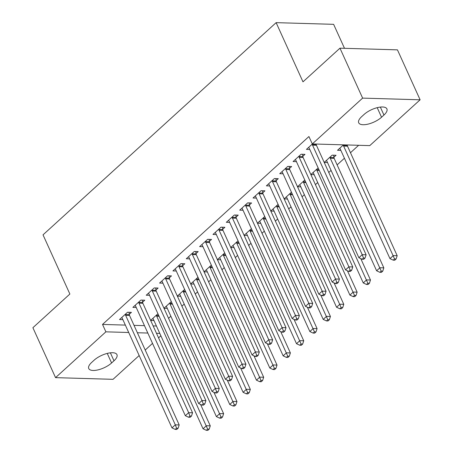 <?xml version="1.0" encoding="UTF-8"?>
<svg xmlns="http://www.w3.org/2000/svg" width="453" height="453" viewBox="0 0 453 453"><rect width="100%" height="100%" fill="white"/><g stroke="black" fill="none" stroke-linecap="round" stroke-linejoin="round"><path stroke-width="0.68" d="M168.561 318.329L170.86 316.234M181.913 306.171L184.212 304.082M195.266 294.02L197.565 291.925M208.612 281.868L210.911 279.773M221.964 269.711L224.263 267.621M235.317 257.559L237.615 255.464M248.669 245.407L250.968 243.312M262.021 233.255L264.32 231.16M275.367 221.098L277.666 219.009M288.72 208.946L291.019 206.851M302.072 196.795L304.371 194.699M315.424 184.637L317.723 182.548M328.77 172.485L331.075 170.39M337.123 164.886L344.422 158.239M350.475 152.729L358.646 145.288M160.866 335.786L158.567 337.881M152.514 343.385L145.215 350.033M139.167 355.537L113.035 379.325L55.549 377.643L105.883 331.828L128.709 332.496M344.495 48.307L333.623 24.332L276.132 22.65L43.024 234.847L69.875 294.037L32.893 327.706L55.549 377.643M276.132 22.65L302.983 81.84L339.965 48.177L397.451 49.858L420.107 99.796L369.773 145.617L312.287 143.935L362.621 98.114L420.107 99.796M167.299 308.385L164.009 308.289M171.291 301.607L163.992 308.255M142.616 302.168L144.773 300.197L140.889 300.084L132.882 307.377L136.228 307.474M194.003 284.076L190.707 283.98M197.995 277.298L190.696 283.946M169.314 277.859L171.477 275.894L167.593 275.781L159.581 283.074L162.927 283.17M220.702 259.773L217.412 259.677M224.694 252.995L217.395 259.643M196.019 253.555L198.182 251.585L194.297 251.472L186.285 258.765L189.631 258.861M247.406 235.464L244.116 235.367M251.398 228.686L244.099 235.334M222.723 229.246L224.881 227.281L220.996 227.168L212.989 234.456L216.33 234.558M274.11 211.16L270.815 211.064M278.102 204.382L270.798 211.024M249.422 204.937L251.585 202.972L247.7 202.859L239.688 210.152L243.035 210.249M300.809 186.851L297.519 186.755M304.801 180.073L297.502 186.721M276.126 180.634L278.284 178.663L274.399 178.55L266.392 185.843L269.739 185.94M333.901 157.236L336.064 155.266L332.179 155.153L324.206 162.412M327.513 162.542L324.218 162.446M302.825 156.325L304.988 154.36L301.103 154.246L293.091 161.54L296.438 161.636M312.287 143.935L308.929 136.534L102.525 324.427L125.356 325.095M134.02 325.35L144.473 325.656M153.137 325.911L156.427 326.007M312.423 143.941L306.443 149.382L309.79 149.484M340.866 150.39L337.519 150.294L343.499 144.847M289.478 168.482L291.636 166.511L287.751 166.398L279.744 173.692L283.085 173.788M314.161 174.699L310.871 174.603M318.153 167.921L310.854 174.564M262.774 192.785L264.937 190.821L261.053 190.707L253.04 197.995L256.387 198.097M287.457 199.003L284.167 198.907M291.449 192.225L284.15 198.873M236.07 217.095L238.233 215.124L234.348 215.011L226.336 222.304L229.682 222.4M260.758 223.312L257.463 223.216M264.75 216.534L257.451 223.182M209.371 241.398L211.528 239.433L207.644 239.32L199.637 246.613L202.984 246.709M234.054 247.615L230.764 247.519M238.046 240.843L230.747 247.485M182.667 265.707L184.83 263.742L180.945 263.623L172.933 270.917L176.279 271.019M207.355 271.925L204.06 271.828M211.347 265.147L204.043 271.794M155.968 290.016L158.125 288.046L154.241 287.932L146.234 295.226L149.575 295.322M180.651 296.234L177.361 296.137M184.643 289.456L177.344 296.098M129.264 314.32L131.427 312.355L127.542 312.242L119.53 319.529L122.876 319.631M153.946 320.537L150.656 320.441M157.938 313.759L150.639 320.407M111.591 362.978A14.168 5.634 -24.4 0 1 98.205 369.835A14.168 5.634 -24.4 0 1 88.743 368.538A14.168 5.634 -24.4 0 1 91.704 362.394L94.105 360.209A14.168 5.634 -24.4 0 1 107.491 353.351A14.168 5.634 -24.4 0 1 116.953 354.648A14.168 5.634 -24.4 0 1 113.992 360.792L111.591 362.978L107.253 353.408M137.372 332.745L147.831 333.051M156.495 333.306L159.784 333.402M339.965 48.177L362.621 98.114M102.525 324.427L105.883 331.828M364.065 114.467A14.168 5.634 -24.4 0 1 377.451 107.61A14.168 5.634 -24.4 0 1 386.907 108.907A14.168 5.634 -24.4 0 1 383.951 115.051L381.551 117.236A14.168 5.634 -24.4 0 1 368.164 124.094A14.168 5.634 -24.4 0 1 358.702 122.797A14.168 5.634 -24.4 0 1 361.658 116.653L364.065 114.467M312.293 144.06L312.338 144.399A2.214 1.574 -88.3 0 0 312.553 145.181L362.224 254.682L358.889 257.723L309.218 148.222A2.214 1.574 -88.3 0 0 308.804 147.616L308.606 147.418M316.16 144.048L316.222 144.518A2.214 1.574 -88.3 0 0 316.437 145.294L366.109 254.796L362.224 254.682L363.482 258.034L362.145 259.246L363.702 259.292L365.033 258.08L363.482 258.034M365.033 258.08L366.109 254.796M358.889 257.723L362.145 259.246M339.676 148.324L339.88 148.527A2.214 1.574 91.7 0 1 340.288 149.128L389.965 258.629L393.3 255.594L397.185 255.707L347.513 146.206A2.214 1.574 91.7 0 1 347.298 145.424L347.236 144.96M394.557 258.94L393.221 260.158L394.773 260.203L396.109 258.986L394.557 258.94L343.629 146.087A2.214 1.574 91.7 0 1 343.414 145.311L343.368 144.966M393.221 260.158L389.965 258.629M397.185 255.707L396.109 258.986M298.94 156.211L298.986 156.557A2.214 1.574 -88.3 0 0 299.201 157.333L348.878 266.834L345.537 269.875L295.866 160.373A2.214 1.574 -88.3 0 0 295.458 159.767L295.254 159.569M302.564 154.286L302.87 156.67A2.214 1.574 -88.3 0 0 303.085 157.446L352.762 266.947L348.878 266.834L350.129 270.186L348.793 271.404L350.35 271.449L351.687 270.231L350.129 270.186M351.687 270.231L352.762 266.947M345.537 269.875L348.793 271.404M285.594 168.369L285.633 168.709A2.214 1.574 -88.3 0 0 285.854 169.49L335.526 278.991L332.185 282.026L282.513 172.525A2.214 1.574 -88.3 0 0 282.106 171.925L281.902 171.721M289.212 166.444L289.518 168.822A2.214 1.574 -88.3 0 0 289.739 169.603L339.41 279.105L335.526 278.991L336.777 282.338L335.447 283.555L336.998 283.601L338.334 282.383L336.777 282.338M338.334 282.383L339.41 279.105M332.185 282.026L335.447 283.555M326.33 160.481L326.528 160.679A2.214 1.574 91.7 0 1 326.941 161.279L376.613 270.781L379.948 267.746L383.833 267.859L334.161 158.357A2.214 1.574 91.7 0 1 333.946 157.576L333.64 155.198M381.205 271.092L379.869 272.31L381.42 272.355L382.757 271.143L381.205 271.092L330.277 158.244A2.214 1.574 91.7 0 1 330.061 157.463L330.016 157.123M379.869 272.31L376.613 270.781M383.833 267.859L382.757 271.143M312.978 172.633L313.176 172.831A2.214 1.574 91.7 0 1 313.589 173.437L363.261 282.938L366.596 279.897L370.48 280.011L360.769 258.601M367.853 283.25L366.517 284.461L368.074 284.507L369.405 283.295L367.853 283.25L316.924 170.396A2.214 1.574 91.7 0 1 316.709 169.62L316.664 169.275M366.517 284.461L363.261 282.938M370.48 280.011L369.405 283.295M272.242 180.521L272.287 180.86A2.214 1.574 -88.3 0 0 272.502 181.642L322.174 291.143L318.838 294.178L269.161 184.677A2.214 1.574 -88.3 0 0 268.754 184.077L268.55 183.878M275.86 178.595L276.171 180.974A2.214 1.574 -88.3 0 0 276.387 181.755L326.058 291.256L322.174 291.143L323.431 294.495L322.094 295.707L323.646 295.752L324.982 294.541L323.431 294.495M324.982 294.541L326.058 291.256M318.838 294.178L322.094 295.707M258.889 192.672L258.935 193.018A2.214 1.574 -88.3 0 0 259.15 193.793L308.821 303.295L305.486 306.336L255.815 196.834A2.214 1.574 -88.3 0 0 255.401 196.228L255.203 196.03M262.508 190.747L262.819 193.131A2.214 1.574 -88.3 0 0 263.034 193.907L312.706 303.408L308.821 303.295L310.079 306.647L308.742 307.859L310.294 307.91L311.63 306.692L310.079 306.647M311.63 306.692L312.706 303.408M305.486 306.336L308.742 307.859M299.626 184.784L299.829 184.988A2.214 1.574 91.7 0 1 300.237 185.588L349.909 295.09L353.249 292.049L357.134 292.162L347.423 270.758M354.501 295.401L353.164 296.619L354.722 296.664L356.058 295.447L354.501 295.401L303.578 182.548A2.214 1.574 91.7 0 1 303.357 181.772L303.312 181.427M353.164 296.619L349.909 295.09M357.134 292.162L356.058 295.447M286.273 196.942L286.477 197.14A2.214 1.574 91.7 0 1 286.885 197.74L336.556 307.242L339.897 304.206L343.782 304.32L334.071 282.91M341.149 307.553L339.818 308.77L341.369 308.816L342.706 307.598L341.149 307.553L290.226 194.705A2.214 1.574 91.7 0 1 290.005 193.924L289.965 193.584M339.818 308.77L336.556 307.242M343.782 304.32L342.706 307.598M245.537 204.824L245.583 205.169A2.214 1.574 -88.3 0 0 245.798 205.945L295.469 315.452L292.134 318.487L242.463 208.986A2.214 1.574 -88.3 0 0 242.049 208.386L241.851 208.182M249.161 202.904L249.467 205.283A2.214 1.574 -88.3 0 0 249.682 206.064L299.354 315.565L295.469 315.452L296.726 318.799L295.39 320.016L296.947 320.061L298.278 318.844L296.726 318.799M298.278 318.844L299.354 315.565M292.134 318.487L295.39 320.016M272.921 209.093L273.125 209.292A2.214 1.574 91.7 0 1 273.533 209.898L323.21 319.399L326.545 316.358L330.43 316.471L320.718 295.062M327.802 319.71L326.466 320.922L328.017 320.967L329.354 319.756L327.802 319.71L276.874 206.857A2.214 1.574 91.7 0 1 276.658 206.075L276.613 205.736M326.466 320.922L323.21 319.399M330.43 316.471L329.354 319.756M232.185 216.981L232.23 217.321A2.214 1.574 -88.3 0 0 232.446 218.103L282.123 327.604L278.782 330.639L229.11 221.138A2.214 1.574 -88.3 0 0 228.703 220.537L228.499 220.339M235.809 215.056L236.115 217.434A2.214 1.574 -88.3 0 0 236.33 218.216L286.007 327.717L282.123 327.604L283.374 330.95L282.038 332.168L283.595 332.213L284.931 330.996L283.374 330.95M284.931 330.996L286.007 327.717M278.782 330.639L282.038 332.168M259.575 221.245L259.773 221.443A2.214 1.574 91.7 0 1 260.186 222.049L309.858 331.551L313.193 328.51L317.077 328.623L307.366 307.219M314.45 331.862L313.114 333.08L314.665 333.125L316.001 331.907L314.45 331.862L263.521 219.009A2.214 1.574 91.7 0 1 263.306 218.233L263.261 217.887M313.114 333.08L309.858 331.551M317.077 328.623L316.001 331.907M218.839 229.133L218.878 229.478A2.214 1.574 -88.3 0 0 219.099 230.254L268.771 339.756L265.43 342.796L215.758 233.295A2.214 1.574 -88.3 0 0 215.351 232.689L215.147 232.491M222.457 227.208L222.763 229.592A2.214 1.574 -88.3 0 0 222.984 230.367L272.655 339.869L268.771 339.756L270.022 343.108L268.691 344.32L270.243 344.365L271.579 343.153L270.022 343.108M271.579 343.153L272.655 339.869M265.43 342.796L268.691 344.32M246.222 233.397L246.426 233.601A2.214 1.574 91.7 0 1 246.834 234.201L296.505 343.702L299.841 340.667L303.725 340.781L294.014 319.371M301.098 344.014L299.761 345.231L301.319 345.277L302.649 344.059L301.098 344.014L250.169 231.166A2.214 1.574 91.7 0 1 249.954 230.384L249.909 230.045M299.761 345.231L296.505 343.702M303.725 340.781L302.649 344.059M205.486 241.285L205.532 241.63A2.214 1.574 -88.3 0 0 205.747 242.406L255.418 351.907L252.083 354.948L202.406 245.447A2.214 1.574 -88.3 0 0 201.998 244.841L201.795 244.643M209.105 239.36L209.416 241.743A2.214 1.574 -88.3 0 0 209.631 242.519L259.303 352.021L255.418 351.907L256.675 355.26L255.339 356.477L256.891 356.522L258.227 355.305L256.675 355.26M258.227 355.305L259.303 352.021M252.083 354.948L255.339 356.477M232.87 245.554L233.074 245.753A2.214 1.574 91.7 0 1 233.482 246.353L283.153 355.854L286.494 352.819L290.379 352.932L280.667 331.522M287.746 356.171L286.409 357.383L287.966 357.428L289.303 356.217L287.746 356.171L236.823 243.318A2.214 1.574 91.7 0 1 236.602 242.536L236.557 242.196M286.409 357.383L283.153 355.854M290.379 352.932L289.303 356.217M192.134 253.442L192.18 253.782A2.214 1.574 -88.3 0 0 192.395 254.563L242.066 364.065L238.731 367.1L189.06 257.598A2.214 1.574 -88.3 0 0 188.646 256.998L188.448 256.8M195.753 251.517L196.064 253.895A2.214 1.574 -88.3 0 0 196.279 254.677L245.951 364.178L242.066 364.065L243.323 367.411L241.987 368.629L243.538 368.674L244.875 367.457L243.323 367.411M244.875 367.457L245.951 364.178M238.731 367.1L241.987 368.629M219.518 257.706L219.722 257.904A2.214 1.574 91.7 0 1 220.13 258.51L269.801 368.012L273.142 364.971L277.026 365.084L267.315 343.68M274.393 368.323L273.063 369.535L274.614 369.586L275.951 368.368L274.393 368.323L223.471 255.469A2.214 1.574 91.7 0 1 223.25 254.694L223.21 254.348M273.063 369.535L269.801 368.012M277.026 365.084L275.951 368.368M178.782 265.594L178.827 265.934A2.214 1.574 -88.3 0 0 179.043 266.715L228.714 376.216L225.379 379.257L175.707 269.756A2.214 1.574 -88.3 0 0 175.294 269.15L175.096 268.952M182.406 263.669L182.712 266.053A2.214 1.574 -88.3 0 0 182.927 266.828L232.599 376.33L228.714 376.216L229.971 379.569L228.635 380.78L230.192 380.826L231.523 379.614L229.971 379.569M231.523 379.614L232.599 376.33M225.379 379.257L228.635 380.78M206.166 269.858L206.37 270.062A2.214 1.574 91.7 0 1 206.778 270.662L256.455 380.163L259.79 377.128L263.674 377.241L253.963 355.832M261.047 380.475L259.711 381.692L261.262 381.737L262.598 380.52L261.047 380.475L210.118 267.621A2.214 1.574 91.7 0 1 209.903 266.845L209.858 266.5M259.711 381.692L256.455 380.163M263.674 377.241L262.598 380.52M165.43 277.746L165.475 278.091A2.214 1.574 -88.3 0 0 165.69 278.867L215.368 388.368L212.027 391.409L162.355 281.908A2.214 1.574 -88.3 0 0 161.948 281.302L161.744 281.103M169.054 275.82L169.36 278.204A2.214 1.574 -88.3 0 0 169.575 278.98L219.252 388.481L215.368 388.368L216.619 391.72L215.283 392.938L216.84 392.983L218.176 391.766L216.619 391.72M218.176 391.766L219.252 388.481M212.027 391.409L215.283 392.938M192.819 282.015L193.018 282.213A2.214 1.574 91.7 0 1 193.431 282.814L243.102 392.315L246.438 389.28L250.322 389.393L240.611 367.983M247.695 392.626L246.358 393.844L247.91 393.889L249.246 392.672L247.695 392.626L196.766 279.778A2.214 1.574 91.7 0 1 196.551 278.997L196.506 278.657M246.358 393.844L243.102 392.315M250.322 389.393L249.246 392.672M152.083 289.897L152.123 290.243A2.214 1.574 -88.3 0 0 152.344 291.024L202.015 400.526L198.674 403.561L149.003 294.059A2.214 1.574 -88.3 0 0 148.595 293.459L148.391 293.255M155.702 287.978L156.008 290.356A2.214 1.574 -88.3 0 0 156.228 291.137L205.9 400.639L202.015 400.526L203.267 403.872L201.936 405.09L203.488 405.135L204.824 403.917L203.267 403.872M204.824 403.917L205.9 400.639M198.674 403.561L201.936 405.09M179.467 294.167L179.671 294.365A2.214 1.574 91.7 0 1 180.079 294.971L229.75 404.472L233.085 401.432L236.97 401.545L227.259 380.135M234.343 404.784L233.006 405.996L234.563 406.041L235.894 404.829L234.343 404.784L183.414 291.93A2.214 1.574 91.7 0 1 183.199 291.154L183.154 290.809M233.006 405.996L229.75 404.472M236.97 401.545L235.894 404.829M138.731 302.055L138.777 302.394A2.214 1.574 -88.3 0 0 138.992 303.176L188.663 412.677L185.328 415.712L135.651 306.211A2.214 1.574 -88.3 0 0 135.243 305.611L135.039 305.413M142.35 300.129L142.661 302.508A2.214 1.574 -88.3 0 0 142.876 303.289L192.548 412.791L188.663 412.677L189.92 416.03L188.584 417.241L190.135 417.287L191.472 416.075L189.92 416.03M191.472 416.075L192.548 412.791M185.328 415.712L188.584 417.241M166.115 306.319L166.319 306.517A2.214 1.574 91.7 0 1 166.727 307.123L216.398 416.624L219.739 413.583L223.623 413.697L213.912 392.292M220.99 416.936L219.654 418.153L221.211 418.198L222.548 416.981L220.99 416.936L170.068 304.082A2.214 1.574 91.7 0 1 169.847 303.306L169.801 302.961M219.654 418.153L216.398 416.624M223.623 413.697L222.548 416.981M125.379 314.206L125.424 314.552A2.214 1.574 -88.3 0 0 125.64 315.328L175.311 424.829L171.976 427.87L122.304 318.368A2.214 1.574 -88.3 0 0 121.891 317.763L121.693 317.564M129.003 312.281L129.309 314.665A2.214 1.574 -88.3 0 0 129.524 315.441L179.195 424.942L175.311 424.829L176.568 428.181L175.232 429.393L176.783 429.438L178.12 428.227L176.568 428.181M178.12 428.227L179.195 424.942M171.976 427.87L175.232 429.393M152.763 318.476L152.967 318.674A2.214 1.574 91.7 0 1 153.374 319.274L203.046 428.776L206.387 425.741L210.271 425.854L200.56 404.444M207.638 429.087L206.308 430.305L207.859 430.35L209.195 429.133L207.638 429.087L156.715 316.239A2.214 1.574 91.7 0 1 156.495 315.458L156.455 315.118M206.308 430.305L203.046 428.776M210.271 425.854L209.195 429.133M383.951 115.051L380.339 107.084M381.551 117.236L377.207 107.667M113.992 360.792L110.379 352.825M312.338 144.399L316.222 144.518M312.553 145.181L316.437 145.294M347.513 146.206L343.629 146.087M347.298 145.424L343.414 145.311M298.986 156.557L302.87 156.67M299.201 157.333L303.085 157.446M285.633 168.709L289.518 168.822M285.854 169.49L289.739 169.603M334.161 158.357L330.277 158.244M333.946 157.576L330.061 157.463M319.308 170.464L316.924 170.396M318.952 169.682L316.709 169.62M272.287 180.86L276.171 180.974M272.502 181.642L276.387 181.755M258.935 193.018L262.819 193.131M259.15 193.793L263.034 193.907M305.956 182.621L303.578 182.548M305.605 181.834L303.357 181.772M292.604 194.773L290.226 194.705M292.253 193.992L290.005 193.924M245.583 205.169L249.467 205.283M245.798 205.945L249.682 206.064M279.258 206.925L276.874 206.857M278.901 206.143L276.658 206.075M232.23 217.321L236.115 217.434M232.446 218.103L236.33 218.216M265.905 219.082L263.521 219.009M265.549 218.295L263.306 218.233M218.878 229.478L222.763 229.592M219.099 230.254L222.984 230.367M252.553 231.234L250.169 231.166M252.196 230.452L249.954 230.384M205.532 241.63L209.416 241.743M205.747 242.406L209.631 242.519M239.201 243.386L236.823 243.318M238.85 242.604L236.602 242.536M192.18 253.782L196.064 253.895M192.395 254.563L196.279 254.677M225.849 255.537L223.471 255.469M225.498 254.756L223.25 254.694M178.827 265.934L182.712 266.053M179.043 266.715L182.927 266.828M212.502 267.695L210.118 267.621M212.146 266.913L209.903 266.845M165.475 278.091L169.36 278.204M165.69 278.867L169.575 278.98M199.15 279.846L196.766 279.778M198.793 279.065L196.551 278.997M152.123 290.243L156.008 290.356M152.344 291.024L156.228 291.137M185.798 291.998L183.414 291.93M185.441 291.217L183.199 291.154M138.777 302.394L142.661 302.508M138.992 303.176L142.876 303.289M172.446 304.156L170.068 304.082M172.095 303.368L169.847 303.306M125.424 314.552L129.309 314.665M125.64 315.328L129.524 315.441M159.094 316.307L156.715 316.239M158.743 315.526L156.495 315.458"/></g></svg>
